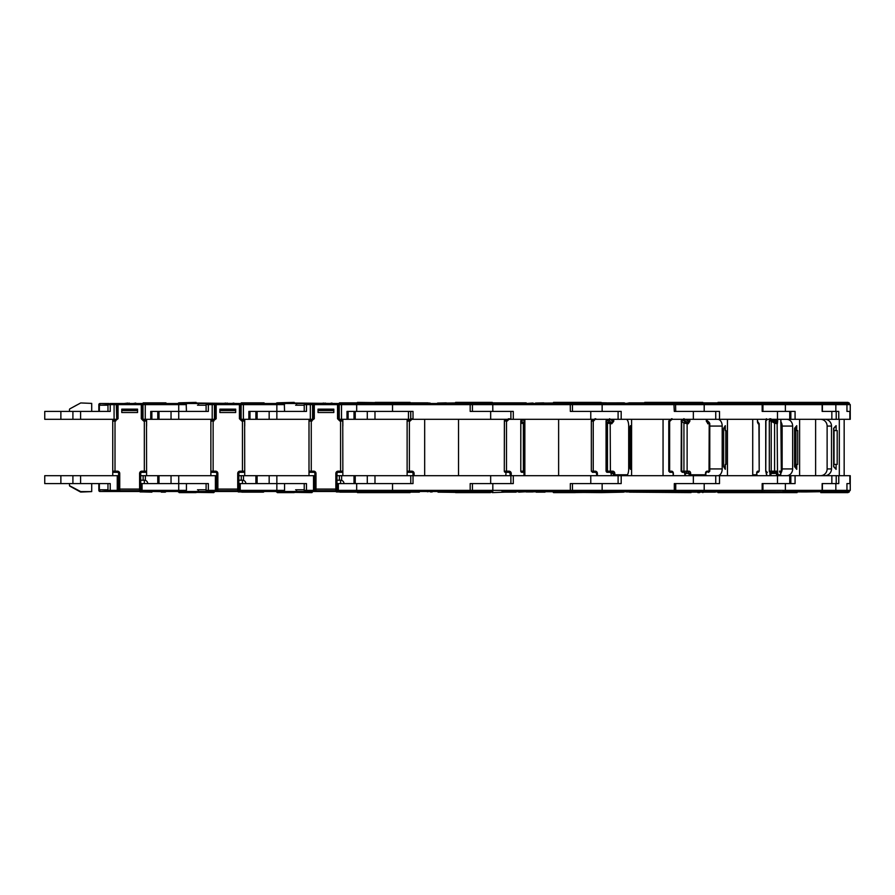 <?xml version="1.0" encoding="UTF-8"?>
<svg xmlns="http://www.w3.org/2000/svg" width="895" height="895" viewBox="0 0 895 895"><rect width="100%" height="100%" fill="white"/><g stroke="black" fill="none" stroke-linecap="round" stroke-linejoin="round"><path stroke-width="1.34" d="M115.869 419.867L116.921 418.737L116.921 404.641A1.13 1.119 90 0 1 118.05 403.511L141.287 403.511A1.13 1.13 0 0 1 142.417 404.641L142.417 418.737L143.469 419.867M143.558 419.867L145.415 419.867A1.13 1.13 0 0 1 146.433 420.505L146.433 420.505A1.13 0.951 -25.7 0 1 146.5 420.997L143.558 420.997L143.558 419.867L141.287 418.737L141.287 404.641L118.05 404.641L118.05 418.737L115.007 420.997L115.007 471.184L117.491 471.184A2.26 2.26 0 0 1 119.74 473.444A2.26 2.26 0 0 0 117.491 471.184L117.491 472.314L113.878 472.314A1.13 1.13 0 0 1 112.748 471.184L112.748 421.165A1.13 0.973 180 0 1 112.826 420.818M139.598 490.628L119.74 490.628L139.598 490.605L140.716 489.084L139.598 490.628L119.74 490.628L118.61 489.084L119.74 490.605M145.415 419.867A1.13 1.085 -90 0 1 146.5 420.997L146.59 471.184A1.13 1.13 0 0 1 145.46 472.314L141.846 472.314A1.13 1.13 0 0 0 140.716 473.444L140.716 489.084A1.13 1.085 180 0 1 139.598 490.18L139.598 473.444A2.26 2.26 0 0 1 141.846 471.184A2.26 2.26 0 0 0 139.598 473.444L140.716 473.444A1.13 1.13 0 0 1 141.846 472.314L141.846 471.184L144.33 471.184L144.33 419.867M137.561 409.149L121.776 409.149L121.776 412.539L137.561 412.539L137.561 409.149L137.561 410.279L121.776 410.279L121.776 409.149L137.561 409.149M118.61 489.084L119.74 489.084L119.74 490.18A1.13 1.085 180 0 1 118.61 489.084L118.61 473.444L119.74 473.444L119.74 489.084L140.716 489.084M113.922 419.867A1.13 1.13 0 0 0 112.904 420.505A1.13 0.951 -154.3 0 0 112.837 420.997A1.13 1.085 -90 0 1 113.922 419.867L115.007 419.867L115.007 420.997L112.748 421.165L112.904 420.505A1.13 0.951 -154.3 0 1 113.128 420.225M117.491 472.314A1.13 1.13 0 0 1 118.61 473.444A1.13 1.13 0 0 0 117.491 472.314M112.748 475.692L112.748 471.184A1.13 1.13 0 0 0 113.878 472.314M115.007 419.867L115.779 419.867L115.779 420.997M146.433 420.505L146.59 421.165A1.13 0.973 0 0 0 146.511 420.818M60.871 483.591L60.871 475.692L72.909 475.692L72.909 483.591L44.75 483.591L44.75 475.692L60.871 475.692M157.766 483.591L157.766 475.692L145.382 475.692L145.382 480.38M144.33 483.591L144.33 480.212L140.716 480.212M69.732 486.086L80.505 491.993L69.497 485.694L80.729 491.601L91.715 491.601L91.715 483.591M69.497 485.694L69.497 483.591M99.938 489.8L107.971 490.359A1.13 1.13 0 0 0 109.1 491.489L99.971 491.489A1.13 1.13 0 0 1 98.842 490.359L99.938 490.359A1.13 0.582 90 0 0 100.52 491.489M144.33 480.212A3.379 3.379 0 0 1 147.72 483.591M198.466 489.8L198.466 491.489M119.046 490.359L117.256 490.359L117.256 475.692L118.386 475.692L118.386 490.359A1.13 1.13 0 0 1 117.256 491.489L142.07 491.489A1.13 1.13 0 0 1 140.951 490.359L140.951 483.591L186.428 483.591L186.428 490.359L186.194 491.489L142.07 491.489L142.07 490.359L140.28 490.359M91.715 491.601L80.718 492.049L76.892 490.012L80.505 491.993M151.915 492.16L143.267 491.937M161.357 492.16L165.306 492.16L165.944 491.489M196.106 492.619L179.179 492.619M186.428 490.359L178.731 490.359L178.731 492.16L213.804 492.619M196.106 402.381L178.731 402.839L239.412 403.511A1.13 1.13 0 0 1 240.542 404.641L240.542 418.737L241.594 419.867M76.892 404.987L69.732 408.914L76.892 404.987M91.715 411.409L91.715 403.399L80.718 402.951L69.732 408.914M198.466 403.511L198.466 405.2M60.871 419.308L60.871 411.409L44.75 411.409L44.75 419.308L72.909 419.308L72.909 411.409L60.871 411.409M157.766 419.308L157.766 411.409L151.87 411.409L151.87 419.308L158.997 419.308L158.997 411.409L157.766 411.409M107.971 405.2L99.356 405.2L99.356 411.409L107.971 411.409L107.971 404.641A1.13 1.13 0 0 1 109.1 403.511L99.971 403.511L109.1 403.511M98.842 411.409L98.842 404.641A1.13 1.13 0 0 1 99.971 403.511M69.497 409.306L69.497 411.409M146.59 419.308L146.59 426.065M144.33 472.314L144.33 471.184L146.59 471.184L146.59 475.692M112.748 426.065L112.748 419.308M116.764 419.308L116.328 404.641A1.13 1.119 -90 0 0 115.209 403.511L118.05 403.511A1.13 1.13 0 0 0 116.921 404.641L110.23 404.641L110.23 411.409L72.909 411.409M186.428 404.641L145.258 404.641L145.258 403.511L141.287 403.511L141.287 404.641L143.01 404.641A1.13 1.119 90 0 1 144.129 403.511L186.194 403.511L186.428 411.409L171.034 411.409L171.034 419.308L212.204 419.308L212.204 403.511L214.263 403.511M115.634 403.511L110.23 403.511L110.23 404.641L99.938 405.2M141.734 403.6A1.13 1.119 -90 0 1 142.182 403.511L144.129 403.511M151.803 411.409L151.87 419.308L142.573 419.308M116.328 419.308L72.909 419.308M80.718 402.951L91.715 403.399M150.74 419.308L150.74 411.409L178.731 411.409L178.731 419.308M207.226 403.511L213.334 403.511A1.13 1.119 -90 0 1 214.453 404.641L206.096 404.641A1.13 1.13 0 0 1 207.226 403.511L186.194 403.511M178.731 402.839L178.731 411.409L208.356 411.409L208.356 403.511M165.944 403.511L165.944 402.839L151.87 402.839L151.87 403.511M151.87 402.839L143.2 402.839L143.2 403.511M138.77 403.511L135.738 403.511M135.738 403.063L133.277 403.511M129.26 403.511L132.124 403.511M129.26 403.063L128.332 403.511M127.784 403.063L124.17 403.511M123.667 403.511L119.829 403.511M124.998 491.489L130.502 491.489M131.654 491.489L135.447 491.489M135.771 491.489L139.609 491.489M139.821 490.605L140.112 491.937L143.189 491.937M217.183 490.359L215.393 490.359L215.393 475.692L216.512 475.692L216.512 490.359A1.13 1.13 0 0 1 215.393 491.489L186.194 491.489M165.944 491.713L151.87 491.489M72.909 483.591L110.23 483.591L110.23 490.359L107.971 490.359L107.971 483.591L99.356 483.591L99.356 489.8L107.971 489.8M101.09 491.489L117.256 491.489L117.256 490.359L110.23 490.359L110.23 491.489M140.716 475.692L145.382 475.692M117.256 475.692L72.909 475.692M216.176 418.737L215.046 418.737L215.046 404.641L216.176 404.641L216.176 418.737L213.133 420.997L213.133 471.184L215.617 471.184A2.26 2.26 0 0 1 217.865 473.444A2.26 2.26 0 0 0 215.617 471.184L215.617 472.314L212.003 472.314A1.13 1.13 0 0 1 210.873 471.184L210.873 421.165A1.13 0.973 180 0 1 210.951 420.818M241.684 419.867L243.541 419.867A1.13 1.13 0 0 1 244.559 420.505L244.559 420.505A1.13 0.951 -25.7 0 1 244.626 420.997L241.684 420.997L241.684 419.867L239.412 418.737L239.412 404.641L216.176 404.641L216.176 403.511A1.13 1.13 0 0 0 215.046 404.641L214.453 404.641L214.453 419.308L212.204 419.308M237.723 490.628L217.865 490.628L237.723 490.605L238.853 489.084L237.723 490.628L217.865 490.628L216.747 489.084L217.865 490.605M243.541 419.867A1.13 1.085 -90 0 1 244.626 420.997L244.715 471.184A1.13 1.13 0 0 1 243.585 472.314L239.972 472.314A1.13 1.13 0 0 0 238.853 473.444L238.853 489.084A1.13 1.085 180 0 1 237.723 490.18L237.723 473.444A2.26 2.26 0 0 1 239.972 471.184A2.26 2.26 0 0 0 237.723 473.444L238.853 473.444A1.13 1.13 0 0 1 239.972 472.314L239.972 471.184L242.455 471.184L242.455 419.867M235.687 409.149L219.901 409.149L219.901 412.539L235.687 412.539L235.687 409.149L235.687 410.279L219.901 410.279L219.901 409.149L235.687 409.149M216.747 489.084L217.865 489.084L217.865 490.18A1.13 1.085 180 0 1 216.747 489.084L216.747 473.444L217.865 473.444L217.865 489.084L238.853 489.084M212.048 419.867A1.13 1.13 0 0 0 211.03 420.505A1.13 0.951 -154.3 0 0 210.963 420.997A1.13 1.085 -90 0 1 212.048 419.867L213.133 419.867L213.133 420.997L210.873 421.165L211.03 420.505A1.13 0.951 -154.3 0 1 211.254 420.225M215.617 472.314A1.13 1.13 0 0 1 216.747 473.444A1.13 1.13 0 0 0 215.617 472.314M210.873 475.692L210.873 471.184A1.13 1.13 0 0 0 212.003 472.314M213.994 419.867L215.057 418.737M213.133 419.867L213.905 419.867L213.905 420.997M244.559 420.505L244.715 421.165A1.13 0.973 0 0 0 244.637 420.818M158.997 483.591L158.997 475.692L171.034 475.692L171.034 483.591L178.731 483.591L178.731 475.692L171.034 475.692M255.892 483.591L255.892 475.692L243.507 475.692L243.507 480.38M242.455 483.591L242.455 480.212L238.853 480.212M197.482 483.591L206.096 483.591L206.096 490.359A1.13 1.13 0 0 0 207.226 491.489L208.356 491.489L208.356 490.359L215.393 490.359L215.393 491.489L240.207 491.489A1.13 1.13 0 0 1 239.077 490.359L239.077 483.591L284.554 483.591L284.554 490.359L284.319 491.489L240.207 491.489L240.207 490.359L238.417 490.359M242.455 480.212A3.379 3.379 0 0 1 245.845 483.591M296.592 489.8L296.592 491.489M177.702 491.489L178.631 491.993L177.702 491.489M249.996 491.489L250.041 492.16L241.784 492.16L263.432 492.16L241.393 491.937M259.483 492.16L263.432 492.16L264.07 491.489M294.231 492.619L277.305 492.619M284.554 490.359L276.857 490.359L276.857 492.16L311.93 492.619M294.231 402.381L276.857 402.839L337.538 403.511A1.13 1.13 0 0 1 338.668 404.641L338.668 418.737L339.731 419.867M177.702 403.511L178.631 403.007L177.702 403.511M296.592 403.511L296.592 405.2M255.892 419.308L255.892 411.409L249.996 411.409L249.996 419.308L257.122 419.308L257.122 411.409L255.892 411.409M244.715 419.308L244.715 426.065M242.455 472.314L242.455 471.184L244.715 471.184L244.715 475.692M210.873 426.065L210.873 419.308M197.482 411.409L206.096 411.409L206.096 404.641M284.554 404.641L243.384 404.641L243.384 403.511L239.412 403.511L239.412 404.641L241.135 404.641A1.13 1.119 90 0 1 242.254 403.511L284.319 403.511L284.554 411.409L269.16 411.409L269.16 419.308L310.33 419.308L310.33 403.511L312.389 403.511M239.86 403.6A1.13 1.119 -90 0 1 240.308 403.511L242.254 403.511M249.929 411.409L249.996 419.308L240.699 419.308M158.997 419.308L171.034 419.308M248.866 419.308L248.866 411.409L276.857 411.409L276.857 419.308M197.482 405.2L206.096 405.2M312.12 419.867L313.183 418.737L313.172 404.641L304.222 404.641A1.13 1.13 0 0 1 305.352 403.511L284.319 403.511M276.857 402.839L276.857 411.409L306.482 411.409L306.482 403.511L314.302 403.511L314.302 418.737L311.259 420.997L311.259 471.184L313.742 471.184A2.26 2.26 0 0 1 315.991 473.444A2.26 2.26 0 0 0 313.742 471.184L313.742 472.314L310.129 472.314A1.13 1.13 0 0 1 308.999 471.184L308.999 421.165A1.13 0.973 180 0 1 309.077 420.818M264.07 403.511L264.07 402.839L249.996 402.839L249.996 403.511M249.996 402.839L241.326 402.839L241.326 403.511M236.895 403.511L233.863 403.511M233.863 403.063L231.402 403.511M227.386 403.511L230.25 403.511M227.386 403.063L226.457 403.511M225.909 403.063L222.296 403.511M221.792 403.511L217.955 403.511M223.123 491.489L228.628 491.489M229.78 491.489L233.573 491.489M233.897 491.489L237.734 491.489M237.947 490.605L238.238 491.937L241.314 491.937M315.308 490.359L313.518 490.359L313.518 475.692L314.637 475.692L314.637 490.359A1.13 1.13 0 0 1 313.518 491.489L284.319 491.489M197.482 489.8L206.096 489.8M206.096 490.359L208.356 490.359L208.356 483.591L178.731 483.591L178.731 490.359L142.07 490.359L142.07 483.591M238.853 475.692L243.507 475.692M215.393 475.692L178.731 475.692M157.766 475.692L158.997 475.692M339.809 419.867L341.666 419.867A1.13 1.13 0 0 1 342.684 420.505L342.684 420.505A1.13 0.951 -25.7 0 1 342.751 420.997L339.809 420.997L339.809 419.867L337.538 418.737L337.538 404.641L313.172 404.641A1.13 1.119 90 0 1 314.302 403.511A1.13 1.13 0 0 0 313.172 404.641M335.849 490.628L315.991 490.628L335.849 490.605L336.979 489.084L335.849 490.628L315.991 490.628L314.872 489.084L315.991 490.605M341.666 419.867A1.13 1.085 -90 0 1 342.751 420.997L342.841 471.184A1.13 1.13 0 0 1 341.711 472.314L338.097 472.314A1.13 1.13 0 0 0 336.979 473.444L336.979 489.084A1.13 1.085 180 0 1 335.849 490.18L335.849 473.444A2.26 2.26 0 0 1 338.097 471.184A2.26 2.26 0 0 0 335.849 473.444L336.979 473.444A1.13 1.13 0 0 1 338.097 472.314L338.097 471.184L340.581 471.184L340.581 419.867M333.813 409.149L318.027 409.149L318.027 412.539L333.813 412.539L333.813 409.149L333.813 410.279L318.027 410.279L318.027 409.149L333.813 409.149M314.872 489.084L315.991 489.084L315.991 490.18A1.13 1.085 180 0 1 314.872 489.084L314.872 473.444L315.991 473.444L315.991 489.084L336.979 489.084M310.173 419.867A1.13 1.13 0 0 0 309.155 420.505L309.155 420.505A1.13 0.951 -154.3 0 0 309.088 420.997A1.13 1.085 -90 0 1 310.173 419.867L311.259 419.867L311.259 420.997L308.999 421.165L308.999 419.308M313.742 472.314A1.13 1.13 0 0 1 314.872 473.444A1.13 1.13 0 0 0 313.742 472.314M311.259 419.867L312.031 419.867L312.031 420.997M308.999 421.165L309.155 420.505A1.13 0.951 -154.3 0 1 309.379 420.225M342.684 420.505L342.841 421.165A1.13 0.973 0 0 0 342.763 420.818M257.122 483.591L257.122 475.692L269.16 475.692L269.16 483.591L276.857 483.591L276.857 475.692L269.16 475.692M354.017 483.591L354.017 475.692L341.633 475.692L341.633 480.38M340.581 483.591L340.581 480.212L336.979 480.212M295.607 483.591L304.222 483.591L304.222 490.359A1.13 1.13 0 0 0 305.352 491.489L306.482 491.489L306.482 490.359L313.518 490.359L313.518 491.489L338.332 491.489A1.13 1.13 0 0 1 337.202 490.359L337.202 483.591L356.68 483.591L356.68 490.359A1.13 1.108 -90 0 0 357.787 491.489L338.332 491.489L338.332 490.359L336.542 490.359M340.581 480.212A3.379 3.379 0 0 1 343.971 483.591M275.828 491.489L276.756 491.993L275.828 491.489M348.121 491.489L348.166 492.16L339.91 492.16L357.004 492.16L339.518 491.937M392.357 492.619L375.162 492.619M357.463 492.619L410.067 492.619M275.828 403.511L276.756 403.007L275.828 403.511M354.017 419.308L354.017 411.409L348.121 411.409L348.121 419.308L355.248 419.308L355.248 411.409L354.017 411.409M342.841 419.308L342.841 426.065M340.581 472.314L340.581 471.184L342.841 471.184L342.841 475.692M308.999 475.692L308.999 471.184L311.259 471.184L311.259 472.314M295.607 411.409L304.222 411.409L304.222 404.641M348.054 411.409L348.121 419.308L347.003 419.308L347.003 411.409L356.68 411.409L356.68 404.641A1.13 1.108 -90 0 1 357.787 403.511L392.536 403.511L392.536 404.641L341.51 404.641L341.51 403.511L337.538 403.511L337.538 404.641L339.261 404.641A1.13 1.119 90 0 1 340.391 403.511L357.004 403.511L357.004 402.839L348.121 402.839L348.121 403.511M305.352 403.511L306.482 403.511M337.986 403.6A1.13 1.119 -90 0 1 338.433 403.511L337.538 403.511M338.433 403.511L340.391 403.511M347.003 419.308L338.825 419.308M313.015 419.308L310.33 419.308M257.122 419.308L269.16 419.308M295.607 405.2L304.222 405.2M375.43 402.381L410.067 402.381L375.43 402.381M375.162 402.381L392.357 402.381M348.121 402.839L339.451 402.839L339.451 403.511M335.021 403.511L331.989 403.511M331.989 403.063L329.528 403.511M325.523 403.511L328.375 403.511M325.523 403.063L324.583 403.511M324.035 403.063L320.421 403.511M319.918 403.511L316.103 403.511M361.558 492.16L362.195 491.713M321.249 491.489L326.753 491.489M327.906 491.489L331.698 491.489M332.023 491.489L335.86 491.489M336.072 490.605L336.363 491.937L339.44 491.937M295.607 489.8L304.222 489.8M304.222 490.359L306.482 490.359L306.482 483.591L276.857 483.591L276.857 490.359L240.207 490.359L240.207 483.591M336.979 475.692L341.633 475.692M313.518 475.692L276.857 475.692M255.892 475.692L257.122 475.692M412.998 475.692L412.998 473.444L414.116 473.444A2.26 2.26 0 0 0 411.868 471.184A2.26 2.26 0 0 1 414.116 473.444L414.116 475.692M410.246 419.867L410.156 420.997L409.384 420.997L409.384 471.184L411.868 471.184L411.868 472.314A1.13 1.13 0 0 1 412.998 473.444A1.13 1.13 0 0 0 411.868 472.314L408.254 472.314A1.13 1.13 0 0 1 407.124 471.184L407.124 421.165A1.13 0.973 180 0 1 407.203 420.818M408.299 419.867A1.13 1.13 0 0 0 407.281 420.505L407.281 420.505A1.13 0.951 -154.3 0 0 407.214 420.997A1.13 1.085 -90 0 1 408.299 419.867L409.384 419.867L409.384 420.997L407.124 421.165L407.124 419.308M410.156 419.867L411.308 418.737L409.384 419.867M407.124 421.165L407.281 420.505A1.13 0.951 -154.3 0 1 407.505 420.225M355.248 483.591L355.248 475.692L367.286 475.692L367.286 483.591M490.482 492.619L473.567 492.619M407.124 475.692L407.124 471.184L409.384 471.184L409.384 472.314M410.771 411.409L410.771 419.308L367.286 419.308L367.286 411.409M355.248 419.308L367.286 419.308M473.567 402.381L490.482 402.381M455.13 403.511L455.589 402.381L492.284 402.381L446.247 403.063M446.247 402.839L437.577 403.063M437.991 403.511L430.115 403.511M430.115 403.063L427.653 403.063M473.287 492.619L438.035 492.16L492.753 492.16L492.753 491.489L357.787 491.489M455.13 491.713L446.292 492.16M430.372 491.937L432.207 491.937M431.658 491.489L439.613 491.489M410.771 483.591L410.771 475.692L367.286 475.692M354.017 475.692L355.248 475.692M506.525 419.867L506.492 420.997L504.366 420.997A1.13 1.096 -90 0 1 505.462 419.867L507.297 419.867L507.264 420.997L506.492 420.997L506.492 471.184L508.975 471.184L509.009 472.314A1.13 1.13 90 0 1 510.139 473.444L510.128 475.692L510.139 473.444L509.009 472.314L505.53 472.314M505.462 419.867A1.13 1.13 0 0 0 504.422 420.549A1.13 0.962 -156.6 0 0 504.366 420.997L504.299 471.184L504.422 420.549A1.13 0.962 -156.6 0 1 504.623 420.27M508.438 418.737L507.297 419.867L508.45 418.737M606.721 492.16L570.663 492.619M505.832 475.692L505.999 472.314M505.91 419.867L505.832 419.308M535.512 403.063L538.779 403.511L532.089 403.511M532.089 403.063L526.193 403.511L532.301 403.511M526.193 403.511L526.193 402.839L504.086 402.839L504.086 403.511L500.708 403.511M542.896 403.511L542.225 403.511M547.046 403.511L543.209 403.511M570.708 403.511L555.594 403.511M570.663 402.381L606.721 402.839M624.139 403.511L624.139 402.839L543.69 403.063M543.69 402.839L535.669 403.063M545.033 492.16L536.116 492.16M558.088 492.16L558.726 491.713M526.126 491.937L532.726 491.937M531.608 491.937L539.584 491.489M596.674 475.692L596.674 473.444L595.6 472.314L592.512 472.314M594.985 472.314L597.11 472.314M594.314 419.867L592.456 419.867L593.978 419.867L593.631 420.997L591.438 421.165M595.007 418.737L593.978 419.867L595.097 418.737M591.326 420.997L592.456 419.867A1.13 1.13 90 0 0 591.338 420.997L591.326 471.184L595.242 471.184A2.26 2.148 -90 0 1 597.39 473.444L597.39 475.692M699.566 492.619L697.843 492.619M691.029 402.381L699.566 402.381M764.475 402.381L834.722 402.839L631.747 402.839L631.747 403.511M631.747 402.839L628.961 402.839L628.961 403.511M628.514 403.063L625.09 403.511M624.923 403.063L624.139 403.063M691.029 492.619L629.409 492.16L714.881 492.16L703.448 492.16L703.448 491.489L501.938 491.042M624.083 491.937L627.305 491.489M626.265 491.937L629.017 491.937M673.174 473.444L672.29 472.314L669.896 472.314L672.223 472.314M671.518 419.867L670.948 419.867A1.13 0.694 90 0 0 670.243 420.997L669.639 420.997L669.639 471.184L671.586 471.184A1.13 0.694 -90 0 0 672.29 472.314L673.129 472.314M705.875 473.254A6.768 4.173 90 0 0 706.244 472.392M769.308 492.619L720.419 492.619M782.14 426.065L782.14 468.935L792.646 468.935L792.646 426.065L782.14 426.065A6.768 5.75 90 0 0 780.82 421.758M776.647 475.692A3.379 3.345 90 0 1 776.524 474.786L776.524 473.444L777.811 473.444L777.811 474.786L780.653 474.786L780.843 475.692A2.26 2.237 90 0 1 780.641 474.786L780.641 473.444A6.768 5.75 90 0 0 782.14 468.935M768.167 492.619L763.95 492.619M772.9 472.314L774.209 472.314M766.288 420.158A1.13 1.108 90 0 0 765.93 420.997L765.773 471.184L766.735 475.692L766.545 471.855L767.384 472.314A1.13 1.108 -90 0 1 766.277 471.184M848.012 492.619L820.782 492.619M844.869 403.511L840.081 403.511L849.12 403.511L849.12 402.839L834.722 402.839L834.722 403.511L845.831 403.511A1.13 1.119 90 0 1 846.938 404.641L472.426 404.641A1.13 1.13 0 0 0 471.296 403.511L571.323 403.511L572.453 404.641L572.453 411.409L621.186 411.409L621.186 419.308L410.771 419.308M827.125 426.065L827.125 468.935L831.5 468.935L831.5 426.065L827.125 426.065A6.768 6.623 90 0 0 820.502 419.308M820.502 475.692A6.768 6.623 90 0 0 827.125 468.935M849.12 403.511L850.25 404.641L846.961 404.641L846.961 411.409L850.25 411.409L846.938 411.409L846.938 404.641L845.842 403.511M779.355 402.381L848.012 402.381M764.475 492.619L779.355 492.619M849.12 491.489L850.25 490.359L846.961 490.359A1.13 1.119 90 0 1 845.831 491.489L834.722 491.489L834.722 492.16L849.12 492.16L849.12 491.489L839.264 491.489L844.869 491.489M846.961 483.591L850.25 483.591L846.938 483.591L846.961 490.359L846.938 483.591M780.82 423.022L780.809 419.308L781.066 423.749A1.13 1.096 -39.6 0 0 780.91 423.145M771.949 420.191L771.221 421.165L771.221 471.184L774.578 471.184L774.578 423.122L770.64 420.997L771.647 420.012L776.569 422.798L776.48 421.299L777.643 421.299L777.341 423.771L774.578 423.122L775.294 422.149M775.909 472.314L774.276 472.314M776.569 422.798A1.13 1.119 90 0 1 777.128 423.771L777.486 471.184A1.13 1.119 -90 0 1 776.368 472.314L776.524 473.444L770.953 473.444L770.785 472.314L776.368 472.314L770.427 472.314A1.13 1.119 -90 0 1 769.32 471.184L769.32 420.997A1.13 1.119 90 0 1 770.427 419.867L771.412 419.308M781.324 423.749L781.111 423.771A1.13 1.119 -90 0 0 780.943 423.167M777.341 423.771A1.13 1.119 90 0 0 776.782 422.798L771.367 419.867M771.389 472.314L771.221 471.184L769.297 471.184L769.297 420.997L770.64 420.997L771.098 419.867A1.13 1.119 90 0 1 771.647 420.012L772.396 419.308M770.539 419.867L770.819 418.737M807.57 403.511L834.722 403.511A1.13 1.119 90 0 1 835.84 404.641L835.84 411.409L838.772 411.409L838.772 419.308L790.833 419.308L790.833 411.409M833.625 428.325L836.109 425.651L836.109 430.584L837.194 430.584L837.194 464.415L836.109 464.415L836.109 469.349L833.625 466.675L833.625 428.325L836.109 425.93M833.625 466.675L833.883 464.415L836.109 464.415M834.039 464.415L834.039 430.584M836.109 430.584L833.883 430.584L833.883 428.325M839.32 475.692L839.32 419.308M824.81 419.308A6.768 6.701 90 0 1 831.5 426.065M831.5 468.935A6.768 6.701 90 0 1 824.81 475.692M844.164 419.308L844.164 475.692M840.081 403.511L839.007 403.511M839.007 403.063L834.632 403.511M837.217 403.511L838.033 403.511L837.217 403.511M850.25 404.641L850.25 419.308L838.772 419.308M760.459 403.511L821.286 403.511L822.404 404.641L822.404 411.409L835.84 411.409M816.676 402.381L783.774 402.381L784.378 403.511A1.13 0.996 90 0 1 785.374 404.641L785.374 411.409L795.073 411.409L795.073 419.308M836.724 403.063L834.632 403.063M837.217 403.063L838.033 403.063L837.217 403.063M782.185 492.619L797.076 492.619M837.698 491.937L839.219 491.937L838.57 491.489M837.698 491.489L839.219 491.489L838.112 491.489L838.481 491.937M834.722 491.937L838.112 491.937M783.774 492.619L717.566 492.16L785.709 492.16L784.378 492.16L784.378 491.489A1.13 0.996 90 0 0 785.374 490.359L835.84 490.359A1.13 1.119 90 0 1 834.722 491.489L806.35 491.937M803.855 491.937L703.448 491.489A1.13 0.75 90 0 0 704.197 490.359L675.725 490.359L673.879 491.489L674.304 490.359L675.725 490.359L675.725 483.591L719.502 483.591L719.502 475.692L795.073 475.692L795.073 483.591L762.932 483.591L762.932 490.359L761.802 491.489M834.934 491.937L835.516 491.489M821.286 491.489L822.404 490.359L822.404 483.591L838.772 483.591L838.772 475.692L850.25 475.692L850.25 490.359M784.378 491.489L821.151 491.489A1.13 0.996 90 0 0 822.136 490.359L822.136 483.591L836.21 483.591L836.21 475.692L838.772 475.692M833.883 466.675L836.109 469.069M758.177 422.295L759.195 423.693L758.244 423.771A1.13 0.996 -90 0 0 757.741 422.798L757.36 419.308M756.857 475.692A2.26 1.991 90 0 1 756.689 474.786L756.689 473.444A2.26 1.063 90 0 1 757.752 471.184L758.926 471.184A1.13 0.996 90 0 1 757.931 472.314L757.472 472.314M757.371 421.702L758.099 422.183L757.371 421.758M819.574 491.489L820.693 491.489M784.378 491.713L786.291 491.489M821.286 403.511L819.574 403.511M794.536 428.325L796.751 425.651L796.751 430.584L797.713 430.584L797.713 464.415L796.751 464.415L796.751 469.349L794.536 466.675L794.536 428.325L796.751 426.68M794.536 466.675L795.398 466.675L795.398 464.415L796.751 464.415M795.923 464.415L795.923 430.584M796.751 430.584L795.398 430.584L795.398 428.325M799.604 475.692L799.604 419.308M786.694 419.308A6.768 5.963 90 0 1 792.646 426.065M792.646 468.935A6.768 5.963 90 0 1 786.694 475.692M815.625 419.308L815.625 475.692M836.21 419.308L836.21 411.409L822.136 411.409L822.136 404.641A1.13 0.996 90 0 0 821.151 403.511M809.315 403.511L807.928 403.063M807.57 403.063L802.614 403.511M802.345 403.511L800.253 403.511M800.253 403.063L796.997 403.511M786.291 402.839L786.291 403.511L784.378 403.511M559.039 403.511L761.421 403.511A1.13 0.75 90 0 1 762.171 404.641L762.171 411.409L789.748 411.409L789.748 419.308L790.833 419.308M761.802 403.511L762.932 404.641L762.932 411.409L785.374 411.409M715.664 403.511L728.642 403.511L717.566 403.511L718.014 402.381L783.774 402.381M737.581 402.381L718.014 402.381M798.139 403.063L796.997 403.063M718.014 492.619L737.581 492.619M735.724 492.619L744.864 492.619M786.291 491.713L785.709 492.16M803.732 491.937L806.171 491.937M802.625 491.937L803.855 491.489M836.21 475.692L795.073 475.692M795.398 466.675L796.751 468.32M705.607 475.692A2.26 1.499 90 0 1 705.484 474.786L705.484 473.444A2.26 1.689 90 0 1 707.173 471.184L709.019 471.184L709.209 423.122L707.934 423.771A1.13 0.75 -90 0 0 707.565 422.798L706.703 419.308M707.934 423.771L706.703 421.299M682.907 420.191A1.13 0.727 -49 0 0 681.688 421.165L681.688 471.184L683.937 471.184L683.937 423.122L681.352 420.997A1.13 0.884 -38.4 0 1 682.74 420.012L686.745 422.798L687.83 422.798L688.3 421.299L689.821 421.299L688.21 423.771L683.937 423.122A1.13 0.727 -49 0 1 685.156 422.149M706.11 472.314L706.423 472.314A1.13 0.75 90 0 0 707.173 471.184M689.15 475.692A3.379 2.249 90 0 1 689.072 474.786L689.072 473.444L685.324 473.444A1.13 0.839 90 0 0 684.474 472.314L682.628 472.314M688.21 423.771A1.13 0.75 90 0 0 687.83 422.798L683.814 419.867A1.13 0.761 90 0 0 684.474 419.308M682.527 472.314A1.13 0.839 90 0 1 681.688 471.184L681.117 471.184L681.352 420.997A1.13 1.007 -90 0 1 682.359 419.867L682.359 419.867A1.13 0.75 90 0 1 682.74 420.012L684.272 420.012A1.13 0.66 128 0 0 685.268 419.308M682.359 419.867L683.814 419.867M683.769 418.737L683.198 419.867L684.127 418.737M706.502 420.057L709.108 422.272A1.13 0.727 131 0 0 708.739 422.149L706.703 420.381M703.448 491.713L715.34 491.489M702.81 492.619L703.448 492.16M644.288 403.063L644.736 402.381L702.81 402.381L703.448 403.511A1.13 0.75 90 0 1 704.197 404.641L704.197 411.409L719.502 411.409L719.502 419.308L621.186 419.308M723.63 428.325L725.297 425.651L725.297 430.584L726.024 430.584L726.024 464.415L725.297 464.415L725.297 469.349L723.63 466.675L723.63 428.325L725.297 427.81M723.63 466.675L724.972 466.675L725.297 464.415M725.811 464.415L725.811 430.584M725.297 430.584L724.972 428.325M727.456 475.692L727.456 419.308M717.7 419.308A6.768 4.497 90 0 1 722.198 426.065L709.78 426.065M709.78 468.935L722.198 468.935L722.198 426.065M722.198 468.935A6.768 4.497 90 0 1 717.7 475.692M752.717 419.308L752.717 475.692M744.942 403.511L742.19 403.511M739.091 403.511L736.249 403.511M736.249 403.063L729.705 403.511M715.497 403.511L715.34 402.839M789.748 419.308L719.502 419.308M675.568 404.641L675.725 411.409L704.197 411.409M734.705 403.511L729.391 403.511M734.694 403.063L733.654 403.511M738.588 403.063L736.63 403.063M744.573 403.063L742.19 403.063M717.566 491.713L714.881 492.16M724.122 491.489L739.449 491.489M789.748 475.692L789.748 483.591L762.171 483.591L762.171 490.359L785.374 490.359L785.374 483.591M715.843 475.692L719.502 475.692M607.47 420.191A1.13 0.906 -32.6 0 0 606.217 421.165L606.217 471.184L607.459 471.184L607.459 423.122L606.072 420.997A1.13 0.984 -10.8 0 1 607.403 420.012L608.723 422.149L610.189 422.798L613.746 421.299L611.744 423.771L607.459 423.122A1.13 0.906 -32.6 0 1 608.723 422.149M613.377 475.692A3.379 1.253 90 0 1 613.332 474.786L613.332 473.444A1.13 1.052 -90 0 0 612.281 472.314L607.269 472.314A1.13 1.052 90 0 1 606.217 471.184L607.179 472.314M607.895 472.314L610.2 472.314A1.13 1.052 90 0 1 611.251 473.444L611.251 475.692M611.744 423.771L609.003 419.867A1.13 1.007 90 0 0 609.864 419.308M606.06 471.184L606.06 420.997A1.13 1.119 -90 0 1 607.19 419.867L609.316 420.012A1.13 0.873 141.3 0 0 610.412 419.308M606.06 420.997L607.179 419.867L609.003 419.867M609.596 418.737L608.611 419.867L609.719 418.737M605.982 492.16L553.088 492.16L601.138 492.619L623.692 492.16L605.154 492.16L622.159 491.489M604.338 491.489L601.731 491.489L601.731 492.16L605.154 492.16M553.088 403.511L553.535 402.381L601.138 402.381L602.145 404.641L602.145 411.409M715.743 419.308L715.743 411.409L674.304 411.409L673.879 403.511L674.517 403.511M629.476 428.325L630.404 425.651L630.807 430.584L630.404 469.349L629.476 466.675L629.476 428.325L630.404 428.325M629.476 466.675L630.404 466.675M631.601 475.692L631.601 419.308M626.187 419.308A6.768 2.495 90 0 1 628.693 426.065L628.693 468.935A6.768 2.495 90 0 1 626.187 475.692M663.05 419.308L663.05 475.692M647.465 403.511L636.479 403.511M604.595 402.839L604.595 403.511L601.731 403.511M622.159 402.839L622.159 403.511M638.113 403.063L636.703 403.063M654.883 403.511L646.995 403.063M553.535 492.619L575.25 492.619M624.139 491.489L621.88 492.16M645.094 491.489L649.535 491.937M644.288 492.16L645.877 491.937M636.793 491.489L644.4 491.489M635.562 491.937L637.363 491.937M631.445 491.489L636.054 491.489M601.731 491.713L604.595 491.489M602.145 483.591L602.145 490.359L572.453 490.359L572.453 483.591L621.186 483.591L621.186 475.692L715.743 475.692L715.743 483.591L674.304 483.591L674.304 490.359L602.145 490.359L601.731 491.489M492.753 491.489L492.821 490.359L570.328 490.359L570.328 483.591L618.098 483.591L618.098 475.692L621.186 475.692M520.823 420.93A1.13 0.962 20.7 0 1 521.964 420.012L522.143 422.149L524.336 422.798M524.358 423.771L520.991 423.122A1.13 0.973 -5.8 0 1 522.143 422.149M524.325 472.314L521.908 472.314A1.13 1.13 90 0 1 520.789 471.184L520.834 420.997M523.34 422.798L523.374 471.184L520.991 471.184A1.13 1.13 -90 0 0 522.109 472.314L522.971 472.314M524.235 420.773L523.877 419.867A1.13 1.119 90 0 0 524.134 419.833L524.134 419.8M523.877 419.867L521.964 420.012L524.022 420.012A1.13 0.962 164.6 0 0 524.157 420.001M521.93 419.867A1.13 1.13 0 0 0 520.879 420.594L520.778 421.131A1.13 0.973 -5.8 0 1 521.942 420.191M549.776 491.489L571.323 491.489L570.26 491.489L570.328 490.359L572.453 490.359L571.323 491.489M518.764 492.16L526.193 491.713L504.086 491.713L518.843 491.489M508.036 492.16L503.415 492.16L502.777 491.489M492.284 492.619L504.713 492.16M504.086 402.839L492.753 402.839L492.821 411.409L513.283 411.409L513.283 419.308M524.504 428.325L524.66 469.349L524.66 428.325M524.85 475.692L524.85 419.308M523.978 419.308L523.978 475.692M558.625 419.308L558.625 475.692M618.098 419.308L618.098 411.409L570.328 411.409L570.26 403.511M550.145 403.511L547.471 403.063L550.145 403.511M501.938 403.958L492.753 403.511M392.088 402.381L392.536 403.511L470.177 403.511L470.177 404.641L472.426 404.641L472.426 411.409L492.821 411.409M491.232 402.381L473.287 402.381M518.843 402.839L518.843 403.511M502.777 402.839L502.777 403.511M532.301 403.063L533.129 403.063M542.225 403.063L539.103 403.511M551.298 403.511L550.145 403.063M503.415 492.16L516.091 492.16M455.589 492.619L488.144 492.619M540.468 491.489L545.458 491.489M502.777 491.713L504.086 491.489M492.821 483.591L492.821 490.359L472.426 490.359L472.426 483.591L513.283 483.591L513.283 475.692L618.098 475.692M392.536 492.16L392.536 490.359L470.177 490.359L470.177 483.591L510.888 483.591L510.888 475.692L513.283 475.692M470.177 491.489L470.177 490.359L472.426 490.359A1.13 1.13 0 0 1 471.296 491.489M409.899 492.16L405.323 491.713L419.397 491.489M357.787 403.511L357.004 403.511M428.067 403.511L428.067 402.839L392.536 402.839L392.536 403.511L392.536 402.839L357.463 402.381M470.177 403.511L471.296 403.511M424.678 475.692L424.678 419.308M458.52 419.308L458.52 475.692M510.888 419.308L510.888 411.409L470.177 411.409L470.177 404.641L392.536 404.641L392.536 411.409L413.02 411.409L413.02 419.308M356.68 411.409L392.536 411.409M419.397 402.839L419.397 403.511M405.323 402.839L405.323 403.511M433.202 403.511L432.498 403.511M442.935 403.511L439.143 403.511M447.097 403.511L443.26 403.511M451.438 403.511L447.601 403.511M405.961 492.16L419.352 492.16L405.961 492.16M428.067 491.713L427.318 491.713M440.765 491.489L446.269 491.489M427.318 491.489L431.155 491.489M356.68 483.591L413.02 483.591L413.02 475.692L510.888 475.692M410.771 475.692L413.02 475.692M143.558 420.997L141.287 418.737M112.748 471.184L115.007 471.184L115.007 472.314M116.921 404.641L118.05 404.641L118.05 403.511M115.779 419.867L118.05 418.737M80.606 411.409L80.606 419.308M100.52 403.511A1.13 0.582 90 0 0 99.938 404.641L98.842 404.641M114.079 419.308L114.079 403.511M145.258 419.308L145.258 404.641L143.01 404.641L143.01 419.308M137.561 410.548L121.776 410.548M119.516 490.605L119.516 491.489M118.386 490.359A1.13 1.13 0 0 1 117.256 491.489M143.133 480.212L143.133 475.692M80.606 483.591L80.606 475.692M241.684 420.997L239.412 418.737M210.873 471.184L213.133 471.184L213.133 472.314M215.057 404.641A1.13 1.119 90 0 1 216.176 403.511M243.384 419.308L243.384 404.641L241.135 404.641L241.135 419.308M235.687 410.548L219.901 410.548M249.996 491.713L264.07 491.713M217.642 490.605L217.642 491.489M216.512 490.359A1.13 1.13 0 0 1 215.393 491.489M241.258 480.212L241.258 475.692M339.809 420.997L337.538 418.737M312.031 419.867L314.302 418.737M312.579 419.308L312.579 404.641A1.13 1.119 -90 0 0 311.46 403.511M341.51 419.308L341.51 404.641L339.261 404.641L339.261 419.308M333.813 410.548L318.027 410.548M348.121 491.713L357.004 491.713M338.332 483.591L338.332 490.359L392.536 490.359L392.536 483.591M315.767 490.605L315.767 491.489M314.637 490.359A1.13 1.13 0 0 1 313.518 491.489M339.384 480.212L339.384 475.692M412.427 418.737L410.156 420.997M374.983 411.409L374.983 419.308M410.704 411.409L410.704 419.308M408.456 419.308L408.456 411.409M439.613 491.713L440.765 491.713M374.983 483.591L374.983 475.692M509.535 418.737L507.264 420.997M510.128 473.444L511.224 473.444A2.26 2.26 -90 0 0 508.975 471.184M511.224 473.444L511.224 475.692M504.299 471.184L505.429 472.314A1.13 1.13 90 0 1 504.299 471.184L506.492 471.184L506.525 472.314M546.062 491.713L553.088 491.713M539.584 491.713L540.468 491.713M595.779 418.737L593.631 420.997M593.24 419.867L593.24 472.314M591.438 471.184L592.456 472.314M596.618 475.692L596.618 473.444L597.39 473.444M595.242 471.184L595.6 472.314A1.13 1.074 90 0 1 596.674 473.444M629.409 492.16L631.445 491.713M672.033 418.737L670.243 420.997M672.928 475.692L673.364 473.444A2.26 1.779 -90 0 0 671.586 471.184M673.364 473.444L673.364 475.692M670.333 419.867A1.13 0.694 90 0 0 669.639 420.997L668.778 420.997L668.778 471.184L669.639 471.184A1.13 0.694 -90 0 0 670.333 472.314M766.388 418.737L765.93 420.997M765.773 420.997L765.773 420.997A1.13 1.108 90 0 1 766.265 420.057M765.773 471.184L765.773 471.184A1.13 1.108 -90 0 0 766.635 472.291M780.653 474.786L781.324 471.184L781.324 423.771A1.13 1.119 -90 0 0 780.899 422.887M777.643 419.308L777.643 421.299M777.811 473.444L777.486 471.184M774.734 472.314L774.578 471.184L777.128 471.184A1.13 1.119 -90 0 1 776.01 472.314M769.935 472.202L769.98 475.692L769.991 473.444L770.953 473.444L770.953 475.692M776.524 474.786L777.811 474.786A2.26 2.237 -90 0 0 777.99 475.692M780.887 422.843L781.324 471.184A1.13 1.119 90 0 1 780.72 472.191M780.966 471.184L779.411 471.184M773.011 419.308L776.48 421.299L776.48 419.308M849.87 411.409L849.87 419.308M783.035 491.489L783.192 490.359M835.84 483.591L835.84 490.359L846.938 490.359L845.842 491.489M849.87 483.591L849.87 475.692M758.244 423.771L757.226 419.308M758.087 423.749A1.13 0.973 -69.9 0 0 757.673 422.787M759.195 423.693L759.195 471.184L758.926 423.771A1.13 0.996 -90 0 0 758.434 422.798L757.975 422.149M756.689 474.786L752.717 474.786M757.752 471.184A1.13 0.996 90 0 1 757.058 472.258M757.595 422.697L758.434 422.798M831.847 411.409L831.847 419.308M831.847 483.591L831.847 475.692M790.833 483.591L790.833 475.692M707.688 423.749A1.13 0.738 -76.9 0 0 707.442 422.787M706.334 421.299L706.334 419.308M689.821 419.308L689.821 421.299M686.745 422.798A1.13 0.75 90 0 1 687.125 423.771L687.125 471.184L688.982 471.184A2.26 1.689 90 0 1 690.66 473.444L690.66 474.786A2.26 1.499 -90 0 0 690.783 475.692M705.965 475.692L705.864 474.786L689.072 474.786M684.787 472.314A1.13 0.839 -90 0 1 683.937 471.184L687.125 471.184A1.13 0.75 -90 0 1 686.375 472.314M685.324 473.444L685.324 475.692M708.269 472.314A1.13 0.75 90 0 0 709.019 471.184L709.78 471.184L708.65 472.314M688.982 471.184A1.13 0.75 -90 0 1 688.233 472.314A1.13 0.839 -90 0 1 689.072 473.444L690.66 473.444M705.484 473.444L706.423 472.314M685.749 419.308L688.3 421.299L688.3 419.308M706.826 422.071L707.565 422.798L708.739 422.149M709.019 423.771A1.13 0.75 -90 0 0 708.65 422.798M777.475 411.409L777.475 419.308M704.197 483.591L704.197 490.359L762.171 490.359A1.13 0.75 90 0 1 761.421 491.489M777.475 483.591L777.475 475.692M613.746 419.308L613.746 421.299M610.189 422.798L610.39 471.184L612.695 471.184A2.26 2.092 90 0 1 614.798 473.444L614.798 474.786A2.26 0.828 -90 0 0 614.865 475.692M627.44 474.786L613.332 474.786M608.51 472.314A1.13 1.052 -90 0 1 607.459 471.184L610.39 471.184L609.976 472.314M614.798 473.444L611.251 473.444M612.281 472.314L612.695 471.184M610.726 419.308L612.325 421.299L612.325 419.308M693.345 411.409L693.345 419.308M693.345 483.591L693.345 475.692M523.306 472.314L523.374 471.184L524.358 471.184M520.778 471.184L520.778 421.131L520.778 471.184L521.908 472.314M590.778 411.409L590.778 419.308M590.778 483.591L590.778 475.692M490.661 411.409L490.661 419.308M490.661 483.591L490.661 475.692M214.263 492.16L214.263 491.489M98.842 483.591L98.842 490.359M215.046 418.737L213.905 419.867M312.389 492.16L312.389 491.489M668.778 471.184L669.896 472.314M671.597 418.737L670.948 419.867M668.778 420.997L669.896 419.867M766.847 419.867L765.717 420.997L765.717 471.184L766.847 472.314M766.366 418.737L766.198 420.326L767.026 419.867M769.98 473.444L769.845 471.721M769.297 471.184L770.416 472.314M780.653 473.444L780.798 471.721L779.847 472.314M781.346 471.184L780.216 472.314M769.734 418.737L769.599 420.449M769.297 420.997L770.416 419.867M756.98 475.692L756.756 472.314M759.195 471.184L758.065 472.314M717.566 492.16L717.566 491.489M709.108 422.272L709.78 423.559L709.78 471.184M684.474 472.314L685.033 475.692M681.117 471.184L682.247 472.314M705.864 474.786L705.864 473.444M681.117 420.997L682.247 419.867M610.2 472.314L611.173 473.444L611.173 475.692M675.725 404.641L674.595 403.511M553.088 492.16L553.088 491.489M455.13 492.16L455.13 491.489M357.004 492.16L357.004 491.489"/></g></svg>
